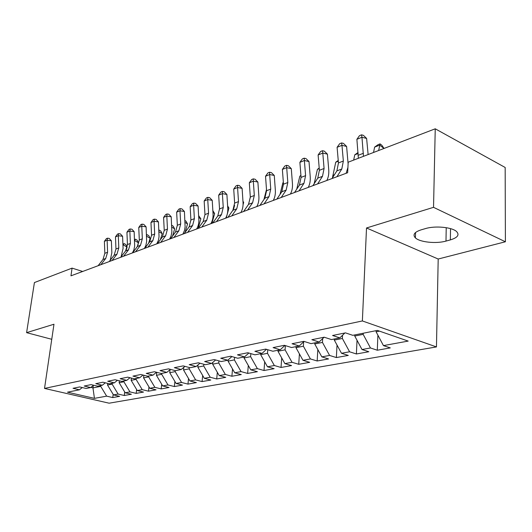 <?xml version="1.0" encoding="UTF-8"?>
<svg xmlns="http://www.w3.org/2000/svg" width="532" height="532" viewBox="0 0 532 532"><rect width="100%" height="100%" fill="white"/><g stroke="black" fill="none" stroke-linecap="round" stroke-linejoin="round"><path stroke-width="0.8" d="M505.4 241.774L433.533 207.334L366.515 227.975L438.195 259.024L505.4 241.774L505.167 167.474L435.243 128.804L348.194 162.194L347.649 172.72L70.956 275.835L72.066 268.121L34.414 282.565L26.6 332.66L51.757 339.29M438.195 259.024L436.459 346.924L109.127 403.196L44.522 388.427L362.372 320.949L436.459 346.924M93.28 385.481L92.96 387.901L94.443 398.368L106.639 396.147L112.764 397.57L119.627 396.347L113.476 394.897L118.104 394.052L124.282 395.509L131.371 394.245L125.166 392.762L129.954 391.885L136.179 393.381L143.507 392.071L137.256 390.555L142.204 389.65L148.475 391.18L156.049 389.823L149.751 388.274L154.872 387.336L161.189 388.905L169.03 387.502L162.679 385.913L167.979 384.949L174.343 386.551L182.463 385.102L176.065 383.466L181.558 382.468L187.969 384.111L196.375 382.608L189.937 380.939L195.623 379.901L202.08 381.584L210.798 380.028L204.308 378.312L210.207 377.235L216.717 378.97L225.754 377.348L219.224 375.592L225.342 374.475L231.892 376.25L241.275 374.575L234.698 372.766L241.056 371.602L247.646 373.431L257.395 371.688L250.772 369.833L257.382 368.623L264.012 370.505L274.14 368.689L267.483 366.781L274.352 365.524L281.029 367.459L291.563 365.57L284.866 363.609L292.015 362.299L298.731 364.287L309.697 362.325L302.967 360.304L310.415 358.94L317.158 360.989L328.583 358.947L321.82 356.859L329.587 355.442L336.364 357.557L348.28 355.423L341.484 353.268L349.591 351.792L356.393 353.973L368.829 351.745L362.006 349.524L370.472 347.975L377.301 350.229L390.295 347.901L383.452 345.607L376.091 331.802L379.469 331.137M94.443 398.368L67.491 392.184L79.434 389.803L82.267 387.555M383.452 345.607L408.177 341.092L377.394 330.412L352.776 335.32L345.468 332.872L332.573 335.493L339.862 337.893L331.449 339.569L324.174 337.202L311.858 339.709L319.107 342.029L311.06 343.632L303.825 341.344L292.041 343.738L299.257 345.986L291.556 347.522L284.354 345.301L273.076 347.602L280.244 349.777L272.863 351.246L265.714 349.098L254.901 351.3L262.023 353.408L254.948 354.817L247.839 352.736L237.472 354.844L244.547 356.892L237.751 358.249L230.695 356.221L220.74 358.249L227.763 360.237L221.239 361.541L214.236 359.572L204.667 361.514L211.643 363.449L205.365 364.699L198.416 362.791L189.212 364.659L196.135 366.541L190.104 367.745L183.201 365.883L174.35 367.685L181.219 369.514L175.407 370.671L168.558 368.862L160.032 370.598L166.849 372.38L161.249 373.497L154.46 371.735L146.24 373.404L153.003 375.14L147.603 376.217L140.867 374.495L132.947 376.111L139.643 377.8L134.436 378.837L127.76 377.161L120.112 378.718L126.762 380.367L121.728 381.371L115.112 379.735L107.73 381.238L114.32 382.847L109.459 383.818L102.895 382.222L95.767 383.672L102.297 385.241L97.602 386.179L91.092 384.623L84.196 386.026L90.673 387.562L86.137 388.466L79.68 386.944L73.017 388.3L79.434 389.803M363.216 333.238L363.163 334.362L354.738 336.031L354.791 334.921M370.472 347.975L363.163 334.362M362.006 349.524L354.738 336.031M342.535 335.273L342.375 338.485L334.309 340.081L334.369 338.99M349.591 351.792L342.375 338.485M341.484 353.268L334.309 340.081M339.862 337.893L344.856 332.992M322.685 338.591L322.465 342.428L314.738 343.958L314.798 342.887M329.587 355.442L322.465 342.428M321.82 356.859L314.738 343.958M319.107 342.029L324.114 337.215M303.659 341.823L303.38 346.212L295.972 347.675L296.038 346.631M310.415 358.94L303.38 346.212M302.967 360.304L295.972 347.675M299.257 345.986L304.085 341.424M285.371 345.614L285.079 349.837L277.963 351.246L278.037 350.216M292.015 362.299L285.079 349.837M284.866 363.609L277.963 351.246M280.244 349.777L284.886 345.468M267.776 349.717L267.503 353.321L260.667 354.671L260.747 353.667M274.352 365.524L267.503 353.321M267.483 366.781L260.667 354.671M262.023 353.408L266.485 349.331M250.858 353.62L250.612 356.666L244.042 357.969L244.128 356.979M257.382 368.623L250.612 356.666M250.772 369.833L244.042 357.969M244.547 356.892L248.843 353.029M234.592 357.338L234.373 359.885L228.048 361.135L228.162 359.885M241.056 371.602L234.373 359.885M234.698 372.766L228.048 361.135M227.763 360.237L231.899 356.566M218.938 360.889L218.745 362.977L212.66 364.187L212.82 362.418M225.342 374.475L218.745 362.977M219.224 375.592L212.66 364.187M211.643 363.449L215.626 359.964M203.856 364.287L203.696 365.963L197.831 367.127L198.05 364.886M210.207 377.235L203.696 365.963M204.308 378.312L197.831 367.127M196.135 366.541L199.979 363.216M189.319 367.532L189.186 368.836L183.533 369.959L183.806 367.299M195.623 379.901L189.186 368.836M189.937 380.939L183.533 369.959M181.219 369.514L184.923 366.349M175.301 370.644L175.201 371.609L169.741 372.693L170.067 369.654M181.558 382.468L175.201 371.609M176.065 383.466L169.741 372.693M166.849 372.38L170.426 369.354M161.801 373.384L161.701 374.282L156.435 375.326L156.767 372.334M167.979 384.949L161.701 374.282M162.679 385.913L156.435 375.326M153.003 375.14L156.455 372.254M148.767 375.984L148.667 376.869L143.58 377.873L143.879 375.266M154.872 387.336L148.667 376.869M149.751 388.274L143.58 377.873M139.643 377.8L142.982 375.04M136.179 378.491L136.072 379.363L131.151 380.333L131.424 378.086M142.204 389.65L136.072 379.363M137.256 390.555L131.151 380.333M126.762 380.367L129.988 377.72M124.003 380.919L123.896 381.777L119.141 382.714L119.381 380.792M129.954 391.885L123.896 381.777M125.166 392.762L119.141 382.714M114.32 382.847L117.439 380.314M112.225 383.266L112.119 384.104L107.517 385.022L107.723 383.392M118.104 394.052L112.119 384.104M113.476 394.897L107.517 385.022M102.297 385.241L105.316 382.814M100.834 385.534L100.728 386.365L92.96 387.901L90.866 387.409M106.639 396.147L100.728 386.365M90.673 387.562L93.599 385.221M433.533 207.334L435.243 128.804M44.522 388.427L53.971 324.234L26.6 332.66M366.515 227.975L362.372 320.949M82.66 271.473L72.066 268.121M376.131 330.665L376.091 331.802M450.351 239.899C457.719 237.638 459.754 234.818 456.449 231.433C451.788 227.157 435.07 225.608 425.52 228.574L421.164 229.837C414.368 232.072 412.446 234.758 415.406 237.89C419.808 242.213 436.167 243.922 445.989 241.089L450.351 239.899L450.531 228.634M112.764 397.57L113.163 394.378M124.282 395.509L124.707 391.991M136.179 393.381L136.631 389.51M148.475 391.18L148.953 386.93M161.189 388.905L161.695 384.244M174.343 386.551L174.882 381.444M187.969 384.111L188.534 378.531M202.08 381.584L202.672 375.479M216.717 378.97L217.322 372.294M231.892 376.25L232.524 368.962M247.646 373.431L248.298 365.464M264.012 370.505L264.677 361.793M281.029 367.459L281.701 357.936M298.731 364.287L299.403 353.88M317.158 360.989L317.83 349.597M336.364 357.557L337.022 345.069M356.393 353.973L357.025 340.274M377.301 350.229L377.893 335.187M98.107 265.721L102.975 259.516L104.837 253.298L104.392 241.348L107.132 240.238L107.484 238.196L109.186 238.409L111.381 240.77L111.846 252.727L110.25 260.248M100.847 264.697L105.728 258.479L107.59 252.235L107.132 240.238L111.381 240.77M104.392 241.348L106.387 238.642L107.484 238.196M126.17 250.093L127.108 247.121L123.185 244.846L122.972 245.518M122.912 244.201L124.235 243.616L125.805 244.527L127.108 247.121M124.235 243.616L122.945 244.939M109.213 261.578L114.107 255.3L115.963 248.996L115.477 236.866L118.31 235.723L118.636 233.654L120.345 233.881L122.586 236.275L123.091 248.411L121.077 256.796M112.046 260.52L116.947 254.223L118.802 247.899L118.31 235.723L122.586 236.275M115.477 236.866L117.505 234.113L118.636 233.654M120.684 257.302L125.592 250.944L127.447 244.554L126.929 232.238L129.848 231.061L130.154 228.973L131.876 229.206L134.157 231.639L134.662 246.077L133.825 250.06L132.388 252.939M123.61 256.211L128.525 249.834L130.38 243.423L129.848 231.061L134.157 231.639M126.929 232.238L128.983 229.445L130.154 228.973M137.183 246.815L138.44 242.778L134.543 240.491M134.503 239.619L135.514 239.22L137.096 240.151L138.44 242.778M135.514 239.22L134.536 240.384M148.601 243.284L150.124 238.296L146.533 236.155M146.48 234.951L147.151 234.685L148.747 235.636L150.124 238.296M147.151 234.685L146.506 235.477M132.541 252.886L137.462 246.449L139.311 239.965L138.746 227.463L141.765 226.246L142.037 224.138L143.773 224.378L146.101 226.845L146.652 241.508L145.828 245.551L144.391 248.471M135.56 251.762L140.488 245.305L142.337 238.795L141.765 226.246L146.101 226.845M138.746 227.463L140.834 224.624L142.037 224.138M144.79 248.318L149.725 241.801L151.567 235.224L150.962 222.529L154.081 221.265L154.327 219.137L156.069 219.39L158.45 221.897L159.048 236.787L158.436 240.238L156.787 243.849M147.916 247.154L152.857 240.617L154.692 234.013L154.081 221.265L158.45 221.897M150.962 222.529L153.076 219.643L154.327 219.137M160.385 239.693L162.194 233.668L158.928 231.699M158.849 230.123L160.77 230.968L162.194 233.668M159.168 230.004L158.862 230.383M172.554 236.035L174.656 228.886L171.743 227.104M171.643 225.209L173.193 226.153L174.656 228.886M157.459 243.596L162.406 236.999L164.235 230.323L163.59 217.422L166.815 216.118L167.028 213.97L168.784 214.236L171.211 216.783L171.863 231.905L171.051 236.068L169.615 239.068M160.691 242.393L165.645 235.769L167.467 229.073L166.815 216.118L171.211 216.783M163.59 217.422L165.738 214.496L167.028 213.97M185.123 232.311L187.537 223.945L185.003 222.376M184.903 220.474L186.027 221.179L187.537 223.945M170.566 238.715L175.527 232.025L177.342 225.255L176.651 212.148L179.989 210.798L180.162 208.624L181.931 208.903L184.411 211.49L185.116 226.858L184.518 230.416L182.882 234.127M173.917 237.465L178.872 230.755L180.694 223.959L179.989 210.798L184.411 211.49M176.651 212.148L178.832 209.169L180.162 208.624M198.143 228.434L200.857 218.838L198.735 217.502M198.629 215.606L200.857 218.838M184.138 233.654L189.106 226.878L190.908 220.002L190.17 206.682L193.621 205.286L193.761 203.091L195.543 203.384L198.077 206.01L198.842 219.337C199.028 223.061 198.283 226.28 196.614 229.006M187.61 232.364L192.577 225.561L194.38 218.665L193.621 205.286L198.077 206.01M190.17 206.682L192.385 203.656L193.761 203.091M211.942 223.294L214.642 213.558L212.96 212.481M212.847 210.592L214.642 213.558M198.203 228.414L203.171 221.545L204.966 214.569L204.168 201.023L207.746 199.58L207.846 197.365L209.635 197.671L212.228 200.338L213.046 213.891C213.246 217.668 212.514 220.94 210.845 223.706M201.801 227.071L206.768 220.188L208.557 213.179L207.746 199.58L212.228 200.338M204.168 201.023L206.416 197.944L207.846 197.365M226.233 217.967L227.111 214.715M227.27 214.137L228.906 208.085L227.709 207.307M227.616 205.844L228.906 208.085M212.78 222.981L217.754 216.025L219.53 208.936L218.679 195.164L222.389 193.661L222.443 191.427L224.245 191.746L226.891 194.453L227.769 208.238C227.982 212.082 227.257 215.407 225.595 218.206M216.511 221.591L221.478 214.609L223.254 207.493L222.389 193.661L226.891 194.453M218.679 195.164L220.96 192.025L222.443 191.427M241.036 212.454L241.129 212.088M243.064 204.754L243.676 202.419L243.011 201.974M234.599 205.352L233.615 209.023M242.958 201.182L243.676 202.419M227.909 217.342L232.876 210.293L234.632 203.091L233.721 189.079L237.571 187.523L237.578 185.269L239.387 185.602L242.1 188.355L243.038 202.379C243.27 206.29 242.552 209.668 240.89 212.507M231.779 215.899L236.747 208.823L238.496 201.601L237.571 187.523L242.1 188.355M233.721 189.079L236.035 185.894L237.578 185.269M258.911 196.867L258.891 196.481M250.319 197.365L248.457 204.507M243.609 211.49L248.57 204.341L250.306 197.033L249.328 182.775L253.325 181.159L253.279 178.878L255.101 179.231L257.88 182.03L258.878 196.295C259.131 200.278 258.426 203.709 256.77 206.589M247.626 209.994L252.587 202.825L254.316 195.477L253.325 181.159L257.88 182.03M249.328 182.775L251.683 179.53L253.279 178.878M266.492 189.512L263.952 199.513M259.922 205.412L264.87 198.17L266.579 190.735L265.535 176.225L269.684 174.549L269.591 172.242L271.42 172.614L274.266 175.46L275.33 189.984C275.603 194.034 274.911 197.518 273.262 200.444M264.098 203.856L269.046 196.587L270.748 189.119L269.684 174.549L274.266 175.46M265.535 176.225L267.928 172.92L269.591 172.242M283.37 182.576L282.898 182.762L280.032 194.399M282.898 182.762L283.357 182.436M276.879 199.094L281.814 191.746L283.49 184.192L282.379 169.415L286.688 167.673L286.535 165.346L288.371 165.738L291.29 168.637L292.434 183.42C292.72 187.543 292.048 191.088 290.399 194.054M281.222 197.472L286.156 190.104L287.825 182.516L286.688 167.673L291.29 168.637M282.379 169.415L284.813 166.05L286.535 165.346M300.952 175.74L299.829 176.178L296.736 189.159M299.829 176.178L300.926 175.407M294.522 192.518L299.436 185.07L301.079 177.389L299.888 162.34L304.377 160.524L304.158 158.177L306.006 158.589L308.992 161.535L310.216 176.591C310.528 180.794 309.87 184.398 308.234 187.404M299.044 190.835L303.952 183.354L305.587 175.646L304.377 160.524L308.992 161.535M299.888 162.34L302.362 158.908L304.158 158.177M319.253 168.631L317.424 169.342L314.179 183.68M317.424 169.342L319.207 168.085M312.889 185.675L317.784 178.114L319.393 170.307L318.116 154.972L322.791 153.09L322.498 150.716L324.354 151.148L327.419 154.147L328.723 169.489C329.062 173.771 328.417 177.435 326.801 180.488M317.604 183.919L322.485 176.331L324.081 168.491L322.791 153.09L327.419 154.147M318.116 154.972L320.63 151.474L322.498 150.716M338.312 161.223L335.725 162.227L332.42 177.927M335.725 162.227L338.246 160.445M332.035 178.539L336.896 170.872L338.458 162.932L337.095 147.304L341.963 145.336L341.604 142.942L343.459 143.394L346.611 146.453L348.108 163.883M336.949 176.704L341.797 169.016L343.353 161.036L341.963 145.336L346.611 146.453M337.095 147.304L339.655 143.733L341.604 142.942M347.921 167.454L346.139 173.279M358.182 153.495L354.778 154.819L353.654 160.099M354.778 154.819L358.089 152.471M358.362 158.297L356.886 139.304L361.959 137.256L361.521 134.842L363.383 135.314L366.614 138.433L368.124 154.546M363.469 156.335L361.959 137.256L366.614 138.433M356.886 139.304L359.492 135.667L361.521 134.842M383.991 148.461L379.708 145.13L374.621 147.105L378.046 144.671L380.081 143.879L381.843 145.256L384.038 148.441M380.081 143.879L378.631 150.516M374.621 147.105L373.531 152.478M446.222 227.676L445.989 241.089M102.975 259.516L105.728 258.479M104.837 253.298L107.59 252.235M114.107 255.3L116.947 254.223M115.963 248.996L118.802 247.899M125.592 250.944L128.525 249.834M127.447 244.554L130.38 243.423M137.462 246.449L140.488 245.305M139.311 239.965L142.337 238.795M149.725 241.801L152.857 240.617M151.567 235.224L154.692 234.013M162.406 236.999L165.645 235.769M164.235 230.323L167.467 229.073M175.527 232.025L178.872 230.755M177.342 225.255L180.694 223.959M189.106 226.878L192.577 225.561M190.908 220.002L194.38 218.665M203.171 221.545L206.768 220.188M204.966 214.569L208.557 213.179M217.754 216.025L221.478 214.609M219.53 208.936L223.254 207.493M232.876 210.293L236.747 208.823M234.632 203.091L238.496 201.601M248.57 204.341L252.587 202.825M250.306 197.033L254.316 195.477M264.87 198.17L269.046 196.587M266.579 190.735L270.748 189.119M281.814 191.746L286.156 190.104M283.49 184.192L287.825 182.516M299.436 185.07L303.952 183.354M301.079 177.389L305.587 175.646M315.29 181.964L314.445 182.283M317.784 178.114L322.485 176.331M319.393 170.307L324.081 168.491M334.415 174.775L332.813 175.38M336.896 170.872L341.797 169.016M338.458 162.932L343.353 161.036M358.342 155.238L363.449 153.263M415.558 232.497L415.406 237.89"/></g></svg>
